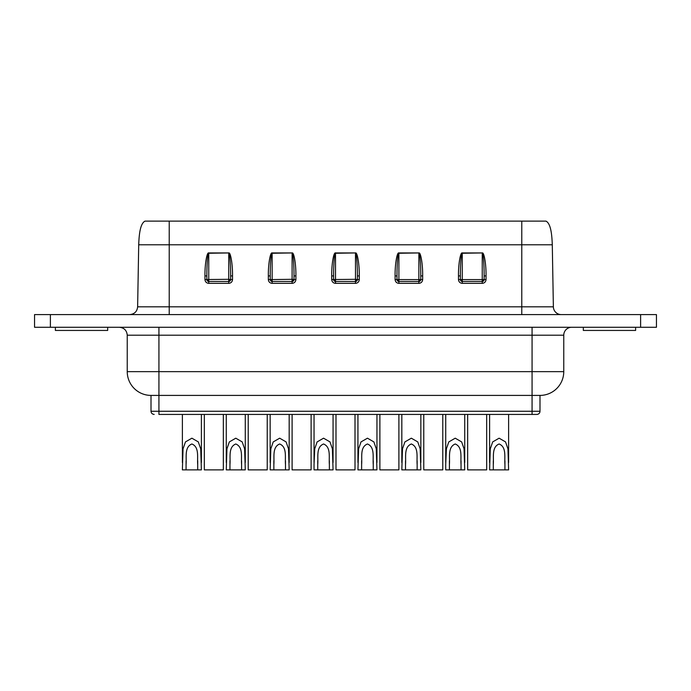 <?xml version="1.0" encoding="UTF-8"?>
<svg xmlns="http://www.w3.org/2000/svg" width="691" height="691" viewBox="0 0 691 691"><rect width="100%" height="100%" fill="white"/><g stroke="black" fill="none" stroke-linecap="round" stroke-linejoin="round"><path stroke-width="1.04" d="M127.239 371.646L563.761 371.646A23.77 23.77 0 0 1 539.991 395.407L158.93 395.407L158.93 411.257L539.991 411.257A3.17 3.17 0 0 1 536.821 414.427L158.93 414.427L158.93 411.257L151.009 411.257L151.009 395.407A23.77 23.77 0 0 1 127.239 371.646L127.239 335.204C126.773 330.393 124.13 327.75 119.318 327.275M355.01 414.427L335.99 414.427L335.99 469.88L355.01 469.88L355.01 414.427L379.886 414.427L379.886 469.88L398.897 469.88L398.897 414.427L536.752 414.427M379.886 414.427L398.897 414.427M289.175 462.504L289.175 414.427L335.99 414.427M329.374 469.88L314.051 469.88L314.042 464.559L314.725 448.822L317.134 441.912L323.552 438.189L329.978 441.903L332.388 448.83L333.062 469.88L329.374 469.88L329.374 460.88M317.739 469.88L317.739 464.568C318.387 457.425 315.856 447.077 323.561 443.985C331.257 447.103 328.717 457.425 329.374 464.568M317.739 460.88L317.739 464.568M504.931 469.88L489.608 469.88L490.282 448.822L492.692 441.912L499.109 438.189L505.536 441.903L507.945 448.83L508.619 469.88L504.931 469.88L504.931 460.88M493.296 469.88L493.296 464.568C493.944 457.425 491.413 447.077 499.118 443.985C506.814 447.103 504.275 457.425 504.931 464.568M493.296 460.88L493.296 464.568M292.103 414.427L292.103 469.88L311.114 469.88L311.114 414.427M223.34 414.427L204.329 414.427L204.329 469.88L223.34 469.88L223.34 414.427L289.175 414.427M241.591 469.88L226.268 469.88L226.942 448.822L229.352 441.912L235.778 438.189L242.195 441.903L244.614 448.83L245.279 469.88L241.591 469.88L241.591 460.88M229.956 469.88L229.956 464.568C230.613 457.425 228.073 447.077 235.786 443.985C243.474 447.103 240.943 457.425 241.591 464.568M229.956 460.88L229.956 464.568M145.05 221.12C139.807 223.573 139.029 236.564 138.71 244.778L137.63 306.821L521.774 306.821L521.774 244.778L552.29 244.778L553.37 306.821A7.921 7.921 0 0 0 561.291 314.604M583.325 327.275L583.325 330.445L635.616 330.445L635.616 327.275M55.384 327.275L55.384 330.445L107.675 330.445L107.675 327.275M395.097 279.553C395.338 281.842 396.599 283.111 398.897 283.353L398.897 281.487A1.9 1.9 0 0 1 396.997 279.587L396.997 275.934L396.997 279.587L420.759 279.587L418.858 281.487L418.858 253.26C419.8 252.241 420.845 264.713 420.759 275.934L422.667 275.908L422.667 279.553L420.759 279.587L420.759 275.934L420.759 279.587A1.9 1.9 0 0 1 418.858 281.487L398.897 281.487L396.997 279.587L395.097 279.553L395.097 275.908C394.924 264.541 397.014 251.913 398.897 252.941L418.858 252.941C420.741 251.913 422.832 264.541 422.667 275.908M458.47 279.553C458.712 281.842 459.981 283.111 462.27 283.353L462.27 281.487A1.9 1.9 0 0 1 460.37 279.587L460.37 275.934L460.37 279.587L484.141 279.587L482.24 281.487L482.24 253.26C483.182 252.241 484.227 264.713 484.141 275.934L486.041 275.908L486.041 279.553L484.141 279.587L484.141 275.934L484.141 279.587A1.9 1.9 0 0 1 482.24 281.487L462.27 281.487L460.37 279.587L458.47 279.553L458.47 275.908C458.306 264.541 460.396 251.913 462.27 252.941L482.24 252.941C484.123 251.913 486.214 264.541 486.041 275.908M461.044 469.88L445.721 469.88L445.712 464.559L446.395 448.822L448.805 441.912L455.222 438.189L461.64 441.903L464.058 448.83L464.732 469.88L461.044 469.88L461.044 460.88M449.409 469.88L449.409 464.568C450.057 457.425 447.526 447.077 455.231 443.985C462.927 447.103 460.387 457.425 461.044 464.568M449.409 460.88L449.409 464.568M423.773 414.427L423.773 469.88L442.784 469.88L442.784 414.427M373.261 469.88L357.938 469.88L358.612 448.822L361.022 441.912L367.448 438.189L373.866 441.903L376.275 448.83L376.949 469.88L373.261 469.88L373.261 460.88M361.626 469.88L361.626 464.568C362.283 457.425 359.743 447.077 367.457 443.985C375.144 447.103 372.613 457.425 373.261 464.568M361.626 460.88L361.626 464.568M285.487 460.88L285.487 469.88L273.852 469.88L273.852 464.568C274.5 457.425 271.96 447.077 279.674 443.985C287.37 447.103 284.83 457.425 285.487 464.568M273.852 460.88L273.852 464.568M273.852 469.88L270.155 469.88L270.837 448.822L273.239 441.912L279.665 438.189L286.083 441.903L288.501 448.83L289.175 469.88L285.487 469.88M467.66 414.427L467.66 469.88L486.671 469.88L486.671 414.427M248.216 414.427L248.216 469.88L267.227 469.88L267.227 414.427M197.704 460.88L197.704 469.88L186.069 469.88L186.069 464.568C186.717 457.425 184.186 447.077 191.891 443.985C199.587 447.103 197.047 457.425 197.704 464.568M186.069 460.88L186.069 464.568M201.392 462.504L201.392 414.427L158.93 414.427M186.069 469.88L182.381 469.88L183.055 448.822L185.464 441.912L191.891 438.189L198.308 441.903L200.718 448.83L201.392 469.88L197.704 469.88M563.761 371.646L563.761 335.204A7.921 7.921 0 0 1 571.682 327.275M532.07 327.275L532.07 335.204L158.93 335.204L158.93 395.407L151.009 395.407M417.148 460.88L417.148 469.88L405.513 469.88L405.513 464.568C406.17 457.425 403.63 447.077 411.344 443.985C419.04 447.103 416.5 457.425 417.148 464.568M405.513 460.88L405.513 464.568M405.513 469.88L401.825 469.88L402.499 448.822L404.909 441.912L411.335 438.189L417.753 441.903L420.171 448.83L420.845 469.88L417.148 469.88M50.391 327.275L656.45 327.275L656.45 314.604L34.55 314.604L34.55 327.275L50.391 327.275L50.391 314.604M201.392 414.427L204.329 414.427M482.24 252.941L462.27 253.26C461.338 252.241 460.292 264.713 460.37 275.934L458.47 275.908M418.858 252.941L398.897 253.26C397.956 252.241 396.91 264.713 396.997 275.934L395.097 275.908M331.715 275.908L331.715 279.553L355.485 279.302L355.485 253.26C356.426 252.241 357.472 264.713 357.385 275.934L359.285 275.908L359.285 279.553L357.385 279.587L355.485 281.487L355.485 279.302L357.385 279.587L357.385 275.934L357.385 279.587A1.9 1.9 0 0 1 355.485 281.487L335.515 281.487L333.615 279.587L333.615 275.934L331.715 275.908C331.542 264.541 333.641 251.913 335.515 252.941L355.485 252.941C357.359 251.913 359.458 264.541 359.285 275.908M333.615 275.934C333.528 264.713 334.574 252.241 335.515 253.26L335.515 252.941M331.715 279.553C331.956 281.842 333.226 283.111 335.515 283.353L335.515 281.487A1.9 1.9 0 0 1 333.615 279.587A1.9 1.9 0 0 0 335.515 281.487L335.515 253.26L355.485 252.941M268.333 275.908L270.241 275.934L270.241 279.587L292.103 279.302L294.003 279.587L292.103 281.487L292.103 253.26C293.044 252.241 294.09 264.713 294.003 275.934L295.903 275.908L295.903 279.553L294.003 279.587L294.003 275.934L294.003 279.587A1.9 1.9 0 0 1 292.103 281.487L272.142 281.487L270.241 279.587L268.333 279.553L268.333 275.908C268.168 264.541 270.259 251.913 272.142 252.941L292.103 252.941C293.986 251.913 296.076 264.541 295.903 275.908M204.959 275.908L204.959 279.553L228.73 279.302L230.63 279.587L228.73 281.487L228.73 253.26C229.662 252.241 230.708 264.713 230.63 275.934L232.53 275.908L232.53 279.553L230.63 279.587L230.63 275.934L230.63 279.587A1.9 1.9 0 0 1 228.73 281.487L208.76 281.487L206.859 279.587L206.859 275.934L204.959 275.908C204.786 264.541 206.877 251.913 208.76 252.941L228.73 252.941C230.604 251.913 232.694 264.541 232.53 275.908M206.859 275.934C206.773 264.713 207.818 252.241 208.76 253.26L208.76 252.941M204.959 279.553C205.201 281.842 206.471 283.111 208.76 283.353L208.76 281.487A1.9 1.9 0 0 1 206.859 279.587A1.9 1.9 0 0 0 208.76 281.487L208.76 253.26L228.73 252.941M270.241 275.934C270.155 264.713 271.2 252.241 272.142 253.26L272.142 252.941M268.333 279.553C268.574 281.842 269.844 283.111 272.142 283.353L272.142 281.487A1.9 1.9 0 0 1 270.241 279.587A1.9 1.9 0 0 0 272.142 281.487L272.142 253.26L292.103 252.941M145.412 221.12L545.588 221.12M553.37 306.821L521.774 306.821L521.774 314.604M398.897 281.487L398.897 252.941M462.27 281.487L462.27 252.941M563.761 335.204L532.07 335.204L532.07 414.427M640.609 327.275L640.609 314.604M158.93 327.275L158.93 335.204L127.239 335.204M462.27 283.353L482.24 283.353L482.24 281.487A1.9 1.9 0 0 0 484.141 279.587M482.24 283.353C484.529 283.111 485.799 281.842 486.041 279.553M398.897 283.353L418.858 283.353L418.858 281.487A1.9 1.9 0 0 0 420.759 279.587M418.858 283.353C421.156 283.111 422.426 281.842 422.667 279.553M335.515 283.353L355.485 283.353L355.485 281.487A1.9 1.9 0 0 0 357.385 279.587M355.485 283.353C357.774 283.111 359.044 281.842 359.285 279.553M208.76 283.353L228.73 283.353L228.73 281.487A1.9 1.9 0 0 0 230.63 279.587M228.73 283.353C231.019 283.111 232.288 281.842 232.53 279.553M272.142 283.353L292.103 283.353L292.103 281.487A1.9 1.9 0 0 0 294.003 279.587M292.103 283.353C294.401 283.111 295.662 281.842 295.903 279.553M169.226 221.12L169.226 244.778L521.774 244.778L521.774 221.12M169.226 314.604L169.226 244.778L139.176 244.778M333.062 462.504L333.062 414.427M508.619 462.504L508.619 414.427M245.279 462.504L245.279 414.427M464.732 462.504L464.732 414.427M376.949 462.504L376.949 414.427M420.845 462.504L420.845 414.427M401.825 462.529L401.825 414.427M182.381 462.529L182.381 414.427M270.155 462.529L270.155 414.427M151.009 411.257C151.182 413.166 152.236 414.22 154.179 414.427M357.938 462.529L357.938 414.427M445.721 462.529L445.721 414.427M552.29 244.778C551.971 236.564 551.193 223.573 545.95 221.12M137.63 306.821C137.138 311.511 134.503 314.111 129.709 314.604M226.268 462.529L226.268 414.427M489.608 462.529L489.608 414.427M314.051 462.529L314.051 414.427M539.991 411.257L539.991 395.407"/></g></svg>
